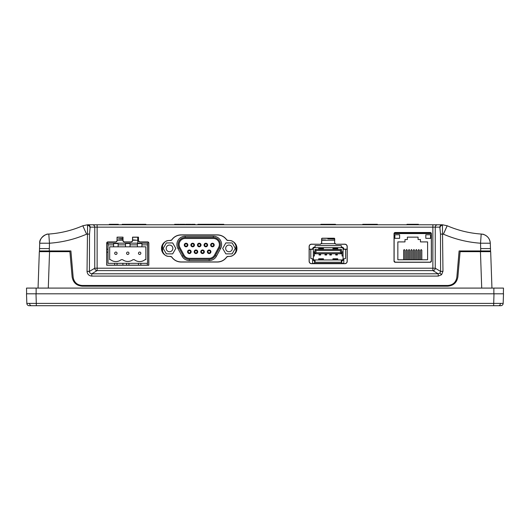 <?xml version="1.0" encoding="UTF-8"?>
<svg xmlns="http://www.w3.org/2000/svg" width="530" height="530" viewBox="0 0 530 530"><rect width="100%" height="100%" fill="white"/><g stroke="black" fill="none" stroke-linecap="round" stroke-linejoin="round"><path stroke-width="0.79" d="M31.303 305.704L29.216 305.704A2.378 2.378 0 0 1 26.838 303.405L503.162 303.405A2.378 2.378 0 0 1 500.784 305.704L31.303 305.704A2.378 1.683 -90 0 1 29.62 303.438M347.13 249.292L343.791 249.292M312.607 249.292L309.215 249.292M236.824 249.292L235.916 249.292M162.584 249.292L161.63 249.292M106.788 252.148L108.014 252.148M491.482 274.759L491.522 275.951M38.054 288.088L39.326 251.67L69.914 251.67L72.12 276.839C73.114 282.576 76.512 285.69 82.316 286.18L447.684 286.18C453.488 285.69 456.886 282.576 457.88 276.839L460.086 251.67L490.674 251.67L491.946 288.088M493.516 305.704L500.426 305.704M29.574 305.704L36.484 305.704M493.649 305.704L493.986 293.799L26.619 293.799L26.52 288.088L503.48 288.088L503.381 293.799L493.986 293.799L503.5 293.799L503.162 303.405M26.838 303.405L26.5 293.799L36.014 293.799L36.351 305.704M122.874 265.159L122.907 263.337M106.788 249.292L108.014 249.292M115.865 252.061A1.192 1.192 0 0 1 117.057 253.254A1.192 1.192 0 0 1 115.865 254.446A1.192 1.192 0 0 1 114.679 253.254A1.192 1.192 0 0 1 115.865 252.061A1.192 1.192 0 0 0 114.679 253.254A1.192 1.192 0 0 0 115.865 254.446M127.77 252.061A1.192 1.192 0 0 1 128.956 253.254A1.192 1.192 0 0 1 127.77 254.446A1.192 1.192 0 0 1 126.577 253.254A1.192 1.192 0 0 1 127.77 252.061A1.192 1.192 0 0 0 126.577 253.254A1.192 1.192 0 0 0 127.77 254.446M139.668 252.061A1.192 1.192 0 0 1 140.861 253.254A1.192 1.192 0 0 1 139.668 254.446A1.192 1.192 0 0 1 138.476 253.254A1.192 1.192 0 0 1 139.668 252.061A1.192 1.192 0 0 0 138.476 253.254A1.192 1.192 0 0 0 139.668 254.446M108.014 244.86L108.014 263.337L147.525 263.337L147.525 243.171L108.014 243.171L108.014 244.86L113.605 244.86L113.605 246.828L109.677 246.828L109.677 259.68L110.565 259.68A8.328 8.328 0 0 0 121.165 259.68L122.649 259.68A8.328 8.328 0 0 0 132.937 259.68L134.368 259.68A8.328 8.328 0 0 0 144.968 259.68L145.856 259.68L145.856 246.828L141.927 246.828L141.927 244.86L147.525 244.86M118.124 244.86L125.504 244.86L125.504 246.828L118.124 246.828L118.124 243.561L113.605 243.561L113.605 244.86M130.029 244.86L137.409 244.86L137.409 246.828L130.029 246.828L130.029 243.561L125.504 243.561L125.504 244.86M137.409 244.86L137.409 243.561L141.927 243.561L141.927 244.86M113.605 246.828L118.124 246.828M137.409 246.828L141.927 246.828M125.504 246.828L130.029 246.828M213.63 245.019A1.192 1.192 0 0 0 212.437 243.827A1.192 1.192 0 0 0 211.245 245.019A1.192 1.192 0 0 0 212.437 246.205A1.192 1.192 0 0 0 213.63 245.019M207.038 245.019A1.192 1.192 0 0 0 205.845 243.827A1.192 1.192 0 0 0 204.653 245.019A1.192 1.192 0 0 0 205.845 246.205A1.192 1.192 0 0 0 207.038 245.019M200.439 245.019A1.192 1.192 0 0 0 199.253 243.827A1.192 1.192 0 0 0 198.061 245.019A1.192 1.192 0 0 0 199.253 246.205A1.192 1.192 0 0 0 200.439 245.019M193.847 245.019A1.192 1.192 0 0 0 192.655 243.827A1.192 1.192 0 0 0 191.469 245.019A1.192 1.192 0 0 0 192.655 246.205A1.192 1.192 0 0 0 193.847 245.019M187.256 245.019A1.192 1.192 0 0 0 186.063 243.827A1.192 1.192 0 0 0 184.877 245.019A1.192 1.192 0 0 0 186.063 246.205A1.192 1.192 0 0 0 187.256 245.019A1.192 1.192 0 0 0 186.063 243.827A1.192 1.192 0 0 0 184.877 245.019M210.331 251.776A1.192 1.192 0 0 0 209.138 250.591A1.192 1.192 0 0 0 207.952 251.776A1.192 1.192 0 0 0 209.138 252.969A1.192 1.192 0 0 0 210.331 251.776M203.739 251.776A1.192 1.192 0 0 0 202.546 250.591A1.192 1.192 0 0 0 201.36 251.776A1.192 1.192 0 0 0 202.546 252.969A1.192 1.192 0 0 0 203.739 251.776A1.192 1.192 0 0 0 202.546 250.591A1.192 1.192 0 0 0 201.36 251.776M197.147 251.776A1.192 1.192 0 0 0 195.954 250.591A1.192 1.192 0 0 0 194.762 251.776A1.192 1.192 0 0 0 195.954 252.969A1.192 1.192 0 0 0 197.147 251.776M190.555 251.776A1.192 1.192 0 0 0 189.362 250.591A1.192 1.192 0 0 0 188.17 251.776A1.192 1.192 0 0 0 189.362 252.969A1.192 1.192 0 0 0 190.555 251.776M210.655 245.019A1.782 1.782 0 0 0 212.437 246.801A1.782 1.782 0 0 0 214.226 245.019A1.782 1.782 0 0 0 212.437 243.23A1.782 1.782 0 0 0 210.655 245.019M204.057 245.019A1.782 1.782 0 0 0 205.845 246.801A1.782 1.782 0 0 0 207.627 245.019A1.782 1.782 0 0 0 205.845 243.23A1.782 1.782 0 0 0 204.057 245.019M197.465 245.019A1.782 1.782 0 0 0 199.253 246.801A1.782 1.782 0 0 0 201.036 245.019A1.782 1.782 0 0 0 199.253 243.23A1.782 1.782 0 0 0 197.465 245.019M190.873 245.019A1.782 1.782 0 0 0 192.655 246.801A1.782 1.782 0 0 0 194.444 245.019A1.782 1.782 0 0 0 192.655 243.23A1.782 1.782 0 0 0 190.873 245.019M184.281 245.019A1.782 1.782 0 0 0 186.063 246.801A1.782 1.782 0 0 0 187.852 245.019A1.782 1.782 0 0 0 186.063 243.23A1.782 1.782 0 0 0 184.281 245.019M207.356 251.776A1.782 1.782 0 0 0 209.138 253.565A1.782 1.782 0 0 0 210.927 251.776A1.782 1.782 0 0 0 209.138 249.994A1.782 1.782 0 0 0 207.356 251.776M200.764 251.776A1.782 1.782 0 0 0 202.546 253.565A1.782 1.782 0 0 0 204.335 251.776A1.782 1.782 0 0 0 202.546 249.994A1.782 1.782 0 0 0 200.764 251.776M194.172 251.776A1.782 1.782 0 0 0 195.954 253.565A1.782 1.782 0 0 0 197.743 251.776A1.782 1.782 0 0 0 195.954 249.994A1.782 1.782 0 0 0 194.172 251.776M187.574 251.776A1.782 1.782 0 0 0 189.362 253.565A1.782 1.782 0 0 0 191.144 251.776A1.782 1.782 0 0 0 189.362 249.994A1.782 1.782 0 0 0 187.574 251.776M179.127 244.515A6.062 6.062 0 0 0 179.849 247.391L184.023 255.149A6.082 6.082 0 0 0 189.362 258.362L209.138 258.362A6.082 6.082 0 0 0 214.498 255.162L218.678 247.404A6.082 6.082 0 0 0 213.318 238.434L185.182 238.434A6.082 6.082 0 0 0 179.829 247.404L184.003 255.162A6.062 6.062 0 0 0 189.362 258.335L209.138 258.335A6.062 6.062 0 0 0 214.478 255.149L218.658 247.391A6.062 6.062 0 0 0 213.318 238.46L185.182 238.46A6.062 6.062 0 0 0 179.127 244.515M232.326 248.398A3.332 3.332 0 0 1 228.993 251.73A3.332 3.332 0 0 1 225.661 248.398A3.332 3.332 0 0 1 228.993 245.065A3.332 3.332 0 0 1 232.326 248.398M166.175 248.398A3.332 3.332 0 0 0 169.507 251.73A3.332 3.332 0 0 0 172.84 248.398A3.332 3.332 0 0 0 169.507 245.065A3.332 3.332 0 0 0 166.175 248.398M235.916 244.714L235.916 252.207M162.584 252.3L162.584 244.615M182.068 256.202A8.288 8.288 0 0 0 189.362 260.561L209.138 260.561A8.288 8.288 0 0 0 216.439 256.202L220.612 248.444A8.288 8.288 0 0 0 213.318 236.234L185.182 236.234A8.288 8.288 0 0 0 177.888 248.444L182.068 256.202L183.168 255.612A7.036 7.036 0 0 0 189.362 259.316L209.138 259.316A7.036 7.036 0 0 0 215.339 255.612L219.513 247.855A7.036 7.036 0 0 0 213.318 237.48L185.182 237.48A7.036 7.036 0 0 0 178.988 247.855L183.168 255.612M222.686 248.398L225.84 242.932L232.147 242.932L235.3 248.398L232.147 253.863L225.84 253.863L222.686 248.398M175.821 248.398L172.667 242.932L166.354 242.932L163.2 248.398L166.354 253.863L172.667 253.863L175.821 248.398M420.621 259.766L420.621 250.24L421.217 249.557L421.814 250.24L421.814 259.766M418.197 259.766L418.197 250.24L418.786 249.557L419.382 250.24L419.382 259.766M415.765 259.766L415.765 250.24L416.361 249.557L416.958 250.24L416.958 259.766M413.34 259.766L413.34 250.24L413.937 249.557L414.526 250.24L414.526 259.766M410.909 259.766L410.909 250.24L411.505 249.557L412.101 250.24L412.101 259.766M408.484 259.766L408.484 250.24L409.08 249.557L409.67 250.24L409.67 259.766M406.053 259.766L406.053 250.24L406.649 249.557L407.245 250.24L407.245 259.766M403.628 259.766L403.628 250.24L404.224 249.557L404.821 250.24L404.821 259.766M394.87 238.341L399.627 238.341L399.627 234.77L394.87 234.77L394.87 238.341M425.809 238.341L430.572 238.341L430.572 234.77L425.809 234.77L425.809 238.341M397.844 259.766L427.597 259.766L427.597 241.912L420.456 241.912L420.456 239.534L418.077 239.534L418.077 237.148L407.365 237.148L407.365 239.534L404.986 239.534L404.986 241.912L397.844 241.912L397.844 259.766M431.307 233.578L394.128 233.578M341.466 253.764L314.926 253.764L314.926 249.478L341.466 249.478L341.466 253.764L340.439 252.737L340.439 250.511L315.959 250.511L315.959 252.737L340.439 252.737M343.076 258.812L343.076 248.815A1.139 1.139 0 0 0 341.93 247.669L314.462 247.669A1.139 1.139 0 0 0 313.323 248.815L313.323 258.812A1.139 1.139 0 0 0 314.462 259.952L341.93 259.952A1.139 1.139 0 0 0 343.076 258.812M341.824 263.337L341.824 260.714L341.313 260.714L341.883 260.714A1.901 1.901 0 0 0 343.791 258.812L343.791 263.337L312.607 263.337L312.607 258.812A1.901 1.901 0 0 0 314.509 260.714L315.085 260.714L314.568 260.714L314.568 263.337M312.607 258.812L310.819 258.514L310.819 249.352L312.607 249.054A1.901 1.901 0 0 1 314.509 247.146L315.085 247.146L315.085 245.602L341.313 245.602L341.313 247.146L341.883 247.146A1.901 1.901 0 0 1 343.791 249.054L345.573 249.352L345.573 258.514L343.791 258.812M315.085 260.714L315.085 262.264L341.313 262.264L341.313 260.714M323.439 248.292L323.439 247.676L318.676 247.676L318.676 249.1L323.439 249.1L323.439 248.292L318.676 248.292M323.439 259.952L323.439 258.766L318.676 258.766L318.676 259.952M337.716 248.292L337.716 247.676L332.959 247.676L332.959 249.1L337.716 249.1L337.716 248.292L332.959 248.292M337.716 259.952L337.716 258.766L332.959 258.766L332.959 259.952M313.323 251.849L314.383 251.849L314.383 256.017L313.323 256.017M342.075 251.849L342.075 256.017L342.016 251.849L343.076 251.849M342.075 256.017L343.076 256.017M341.466 249.478L340.439 250.511M315.959 250.511L314.926 249.478M315.959 252.737L314.926 253.764M320.65 253.764L320.65 255.003L319.08 255.003L319.08 253.764M326.599 253.764L326.599 255.003L325.029 255.003L325.029 253.764M335.742 253.764L335.742 255.003L337.312 255.003L337.312 253.764M329.793 253.764L329.793 255.003L331.363 255.003L331.363 253.764M43.957 248.577L49.277 248.577L39.525 248.577L39.71 243.23A9.52 9.52 -178 0 1 48.588 234.061L48.806 234.048C60.605 233.213 71.941 230.457 82.806 225.773L87.569 224.773L92.386 224.773A2.378 2.372 90 0 1 94.757 227.151L90.14 227.151A2.378 2.372 -90 0 0 87.768 224.773L87.569 225.29L87.569 224.773L82.832 225.753L86.589 234.174C74.723 239.288 62.348 242.303 49.462 243.217L39.71 243.23C38.915 237.93 46.706 233.492 48.29 234.088L48.806 234.048L49.462 243.217L49.277 250.955L39.439 250.955L39.525 248.577M490.296 243.436L490.561 250.955L480.723 250.955L480.538 243.217L490.29 243.23L490.475 248.577L480.723 248.577L486.043 248.577M132.619 240.163L135.514 240.064L132.619 239.911M122.92 238.454L118.376 238.831L122.92 239.162M334.576 238.586L327.838 238.831L334.629 239.043M322.127 240.169C327.036 240.103 327.036 240.017 322.127 239.904C327.036 240.017 327.036 240.103 322.127 240.169M347.13 249.173L343.791 249.173M312.607 249.173L309.215 249.173M236.837 249.173L235.916 249.173M162.584 249.173L161.617 249.173M108.014 249.173L106.788 249.173M139.668 241.998L147.645 241.998L148.744 243.104L148.751 265.159L106.788 265.159L106.795 243.104L107.895 241.998L115.871 241.998L117.15 240.719L117.15 237.241L122.92 237.241L122.92 240.719L124.199 241.998L131.341 241.998L132.619 240.719L132.619 237.241L138.39 237.241L138.39 240.719L139.668 241.912A1.192 1.192 0 0 1 138.482 240.719L138.482 237.148L132.533 237.148L132.533 240.719A1.192 1.192 0 0 1 131.341 241.912L124.199 241.912A1.192 1.192 0 0 1 123.006 240.719L123.006 237.148L117.057 237.148L117.057 240.719A1.192 1.192 0 0 1 115.871 241.912L107.895 241.912A1.192 1.192 0 0 0 106.702 243.104L106.702 265.238L148.837 265.238L148.837 243.104A1.192 1.192 0 0 0 147.645 241.912L139.668 241.912M171.713 256.911L169.474 256.348C165.744 256.798 163.114 254.168 161.584 248.457C163.114 242.753 165.744 240.123 169.474 240.574L171.72 240.004C174.025 236.771 177.166 235.101 181.134 234.982L217.313 234.982C221.288 235.101 224.422 236.771 226.734 240.004L228.98 240.574C232.71 240.123 235.34 242.753 236.864 248.457C235.34 254.168 232.71 256.798 228.98 256.348L226.741 256.911C224.428 260.151 221.288 261.827 217.313 261.946L181.134 261.946C177.166 261.827 174.019 260.151 171.713 256.911L171.647 256.957A11.428 11.428 0 0 0 181.134 262.025L217.313 262.025A11.428 11.428 0 0 0 226.807 256.957A1.192 1.192 0 0 1 227.794 256.434L228.98 256.434A7.976 7.976 0 0 0 236.95 248.457A7.976 7.976 0 0 0 228.98 240.481L227.794 240.481A1.192 1.192 0 0 1 226.807 239.957A11.428 11.428 0 0 0 217.313 234.889L181.134 234.889A11.428 11.428 0 0 0 171.647 239.957A1.192 1.192 0 0 1 170.653 240.481L169.474 240.481A7.976 7.976 0 0 0 161.498 248.457A7.976 7.976 0 0 0 169.474 256.434L170.653 256.434A1.192 1.192 0 0 1 171.647 256.957M431.314 233.697L431.321 261.071L430.214 262.178L395.221 262.178L394.115 261.071L394.121 233.697L395.221 232.604L430.214 232.604L431.4 233.697A1.192 1.192 0 0 0 430.214 232.511L395.221 232.511A1.192 1.192 0 0 0 394.035 233.697L394.035 261.071A1.192 1.192 0 0 0 395.221 262.264L430.214 262.264A1.192 1.192 0 0 0 431.4 261.071L431.4 233.697M335.821 244.257L334.629 243.071L334.629 238.818L334.125 238.315L322.22 238.315L321.717 238.818L321.717 243.071L320.524 244.257L311.507 244.171A2.378 2.378 0 0 0 309.129 246.556L309.129 261.31A2.378 2.378 0 0 0 311.507 263.688L344.831 263.688A2.378 2.378 0 0 0 347.216 261.31L347.216 246.556A2.378 2.378 0 0 0 344.831 244.171L335.821 244.257L344.831 244.257C346.216 244.403 346.978 245.171 347.13 246.556L347.13 261.31C346.984 262.695 346.223 263.463 344.831 263.609L311.507 263.609C310.123 263.463 309.354 262.695 309.209 261.31L309.215 246.556C309.361 245.171 310.13 244.403 311.507 244.257L320.524 244.257M147.32 263.337L147.34 265.159M320.438 244.171L321.717 243.071M334.629 243.071L334.715 238.818A0.596 0.596 0 0 0 334.125 238.222L322.22 238.222A0.596 0.596 0 0 0 321.624 238.818L321.624 242.985M334.715 242.985L335.907 244.171M97.129 224.773L432.871 224.773L432.871 227.151L97.129 227.151L97.129 268.213L432.871 268.213L432.871 227.151L435.243 227.151L435.243 268.213A2.378 2.365 -59.1 0 1 432.871 270.591L97.129 270.591A2.378 2.365 59.1 0 1 94.757 268.213L94.757 227.151L97.129 227.151L97.129 224.773L92.386 224.773M443.385 234.161L447.168 225.753L442.431 224.773L447.194 225.767C458.059 230.457 469.388 233.213 481.194 234.048L480.538 243.217C467.645 242.303 455.27 239.288 443.411 234.174L440.483 234.081L439.86 227.151A2.378 2.372 90 0 1 442.232 224.773L442.431 225.29L442.431 224.773L432.871 224.773M320.875 224.773L320.875 224.296L322.916 224.296L322.916 224.773M362.765 224.773L362.765 224.296L364.806 224.296L364.806 224.773M118.336 224.773L118.336 224.296L118.376 224.773M481.194 234.048L481.412 234.061A9.52 9.52 -2 0 1 490.29 243.23C489.892 238.791 487.58 235.85 483.36 234.399L481.194 234.048C469.388 233.213 458.059 230.451 447.194 225.767L443.411 234.174M90.14 227.151L89.517 234.081L86.615 234.161M89.517 234.081L89.404 271.42L94.757 268.213L97.129 268.213L97.129 270.591L91.776 273.798C90.332 273.652 89.537 272.864 89.404 271.42L87.033 271.34L87.569 225.29A2.378 2.246 -165.7 0 1 89.941 227.542M49.277 250.955L70.901 250.955L73.147 277.216C74.014 282.291 77.022 285.041 82.163 285.471L447.837 285.471C452.978 285.041 455.985 282.291 456.853 277.216L459.099 250.955L480.723 250.955M439.913 273.109L438.224 273.798L432.871 270.591L432.871 268.213L435.243 268.213L440.596 271.42L439.913 273.109L441.583 274.706L442.967 271.34L440.596 271.42L440.483 234.081M438.224 276.097L438.224 273.798L91.776 273.798L91.776 276.097L438.224 276.097L441.583 274.706M440.059 227.542A2.378 2.246 165.7 0 1 442.431 225.29L442.967 271.34M137.734 237.241L137.787 243.171M112.83 224.773L112.83 224.296L113.506 224.296L113.506 224.773M140.867 224.773L140.867 224.296L130.089 224.296L130.089 224.773M130.089 224.296L126.591 224.296L126.591 224.773M140.867 224.296L141.298 224.773M145.863 224.773L145.863 224.296L145.989 224.773M412.28 224.773L412.28 224.296L406.98 224.296L406.98 224.773M412.28 224.296L413.102 224.296L413.102 224.773M413.102 224.296L418.402 224.296L418.402 224.773M371.861 224.773L371.861 224.296L374.1 224.296L374.1 224.773M374.1 224.296L377.36 224.296L377.36 224.773M364.806 224.296L367.197 224.296L367.197 224.773M367.197 224.296L367.628 224.773M369.794 224.773L369.794 224.296L367.628 224.296M369.794 224.296L370.019 224.773M371.861 224.296L370.019 224.296M329.965 224.773L329.965 224.296L332.204 224.296L332.204 224.773M332.204 224.296L335.464 224.296L335.464 224.773M322.916 224.296L325.307 224.296L325.307 224.773M325.307 224.296L325.731 224.773M327.904 224.773L327.904 224.296L325.731 224.296M327.904 224.296L328.123 224.773M329.965 224.296L328.123 224.296M126.531 224.773L126.531 224.296L122.185 224.296L122.185 224.773M112.83 224.296L110.28 224.296L110.28 224.773M110.28 224.296L109.273 224.296L109.273 224.773M112.499 224.296L112.499 224.773M118.336 224.296L116.13 224.296L116.13 224.773M116.13 224.296L113.506 224.296M123.106 224.296L123.106 224.773M129.082 224.296L129.082 224.773M130.758 224.296L130.758 224.773M126.995 224.296L126.995 224.773M133.865 224.296L133.865 224.773M132.831 224.296L132.831 224.773M135.793 224.296L135.793 224.773M130.89 224.296L130.89 224.773M136.263 224.296L136.263 224.773M139.171 224.296L139.171 224.773M139.907 224.296L139.907 224.773M140.47 224.296L140.47 224.773M140.629 224.296L140.629 224.773M145.863 224.296L143.683 224.296L143.683 224.773M143.683 224.296L141.298 224.296M179.213 224.773L179.213 224.296L174.648 224.296L174.648 224.773M177.04 224.296L177.04 224.773M184.851 224.773L184.851 224.296L182.38 224.296L182.38 224.773M182.38 224.296L179.882 224.296L179.882 224.773M190.827 224.773L190.827 224.296L186.666 224.296L186.666 224.773M186.666 224.296L185.659 224.296L185.659 224.773M186.699 224.296L186.699 224.773M187.68 224.296L187.68 224.773M188.806 224.296L188.806 224.773M189.786 224.296L189.786 224.773M189.819 224.296L189.819 224.773M194.994 224.773L194.994 224.296L191.569 224.296L191.569 224.773M197.875 224.773L197.875 224.296L199.757 224.296L199.757 224.773M204.924 224.773L204.924 224.296L201.301 224.296L201.301 224.773M201.301 224.296L200.294 224.296L200.294 224.773M203.003 224.296L203.003 224.773M203.752 224.296L203.752 224.773M209.489 224.773L209.489 224.296L207.409 224.296L207.409 224.773M207.409 224.296L205.262 224.296L205.262 224.773M213.722 224.773L213.722 224.296L213.047 224.296L213.047 224.773M213.047 224.296L212.04 224.296L212.04 224.773M212.04 224.296L209.959 224.296L209.959 224.773M217.545 224.773L217.545 224.296L214.127 224.296L214.127 224.773M214.683 224.296L214.683 224.773M215.862 224.296L215.862 224.773M221.646 224.773L221.646 224.296L219.864 224.296L219.864 224.773M219.864 224.296L218.155 224.296L218.155 224.773M221.268 224.296L221.268 224.773M223.792 224.773L223.792 224.296L221.911 224.296L221.911 224.773M498.697 305.704A2.378 1.683 -90 0 0 500.38 303.438M49.555 251.67L48.283 288.088M481.717 288.088L480.445 251.67M480.339 251.67L480.339 250.955M49.661 251.67L49.661 250.955M493.861 293.799L493.861 288.088M36.139 293.799L36.139 288.088M189.362 259.316L189.362 260.561M209.138 259.316L209.138 260.561M215.339 255.612L216.439 256.202M219.513 247.855L220.612 248.444M213.318 237.48L213.318 236.234M185.182 237.48L185.182 236.234M178.988 247.855L177.888 248.444M323.439 259.567L318.676 259.567M337.716 259.567L332.959 259.567M314.316 251.849L314.316 256.017M320.65 254.155L319.08 254.155M326.599 254.155L325.029 254.155M335.742 254.155L337.312 254.155M329.793 254.155L331.363 254.155M334.629 240.242L321.717 240.242M137.76 240.242L132.619 240.242M122.92 240.242L117.15 240.242M106.795 243.687L108.014 243.687M321.544 243.687L334.801 243.687M394.227 233.233L431.208 233.233M86.589 234.174L82.806 225.773C71.941 230.451 60.612 233.213 48.806 234.048M87.033 271.34C87.324 274.209 88.907 275.792 91.776 276.097M437.614 224.773A2.378 2.372 90 0 0 435.243 227.151L439.86 227.151M367.714 224.296L367.714 224.773M368.628 224.296L368.628 224.773M369.503 224.296L369.503 224.773M325.824 224.296L325.824 224.773M326.738 224.296L326.738 224.773M327.613 224.296L327.613 224.773M138.237 224.296L138.237 224.773M201.526 224.296L201.526 224.773M114.679 265.159L114.679 263.337M126.577 265.159L126.577 263.337M138.476 265.159L138.476 263.337M140.861 265.159L140.861 263.337M128.956 265.159L128.956 263.337M117.057 265.159L117.057 263.337M483.406 234.253L482.697 234.24M47.303 234.24L46.594 234.253"/></g></svg>
